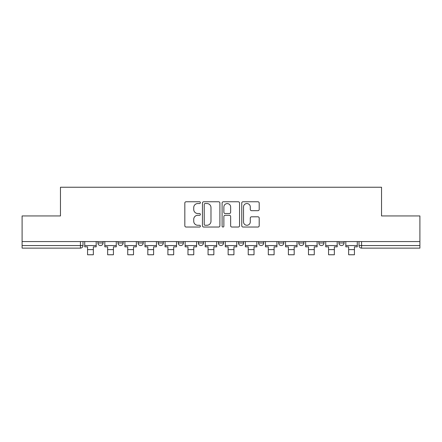 <?xml version="1.0" encoding="UTF-8"?>
<svg xmlns="http://www.w3.org/2000/svg" width="442" height="442" viewBox="0 0 442 442"><rect width="100%" height="100%" fill="white"/><g stroke="black" fill="none" stroke-linecap="round" stroke-linejoin="round"><path stroke-width="0.66" d="M200.403 202.651A0.884 0.884 0 0 0 199.519 201.767L186.093 201.767A1.265 1.265 0 0 0 184.828 203.027L184.828 225.774A1.265 1.265 0 0 0 186.093 227.039L199.519 227.039A0.884 0.884 0 0 0 200.403 226.155A0.884 0.884 0 0 0 199.519 225.271L197.778 225.271A4.044 4.044 0 0 1 193.734 221.227L193.734 219.331A4.044 4.044 0 0 1 197.778 215.287L199.519 215.287A0.884 0.884 0 0 0 200.403 214.403A0.884 0.884 0 0 0 199.519 213.519L197.778 213.519A4.044 4.044 0 0 1 193.734 209.475L193.734 207.58A4.044 4.044 0 0 1 197.778 203.535L199.519 203.535A0.884 0.884 0 0 0 200.403 202.651M318.842 241.564L318.842 242.984L323.992 242.984A2.575 2.575 0 0 1 321.417 245.559A2.575 2.575 0 0 1 318.842 242.984L318.842 241.564M258.592 241.564L258.592 242.984L263.741 242.984A2.575 2.575 0 0 1 261.167 245.559A2.575 2.575 0 0 1 258.592 242.984L258.592 241.564M218.425 241.564L218.425 242.984L223.575 242.984A2.575 2.575 0 0 1 221 245.559A2.575 2.575 0 0 1 218.425 242.984L218.425 241.564M198.342 241.564L198.342 242.984L203.491 242.984A2.575 2.575 0 0 1 200.917 245.559A2.575 2.575 0 0 1 198.342 242.984L198.342 241.564M158.175 241.564L158.175 242.984L163.325 242.984A2.575 2.575 0 0 1 160.75 245.559A2.575 2.575 0 0 1 158.175 242.984L158.175 241.564M257.929 210.674A1.265 1.265 0 0 0 259.194 209.409L259.194 203.027A1.265 1.265 0 0 0 257.929 201.767L243.017 201.767A1.265 1.265 0 0 0 241.757 203.027L241.757 225.774A1.265 1.265 0 0 0 243.017 227.039L257.929 227.039A1.265 1.265 0 0 0 259.194 225.774L259.194 218.066A1.265 1.265 0 0 0 257.929 216.801L251.548 216.801A1.265 1.265 0 0 0 250.282 218.066L250.282 221.89A3.381 3.381 0 0 1 246.907 225.271A3.381 3.381 0 0 1 243.525 221.89L243.525 206.917A3.381 3.381 0 0 1 246.907 203.535A3.381 3.381 0 0 1 250.282 206.917L250.282 209.409A1.265 1.265 0 0 0 251.548 210.674L257.929 210.674M22.1 241.564L22.1 215.945L60.466 215.945L60.466 187.237L381.534 187.237L381.534 215.945L419.9 215.945L419.9 241.564L22.1 241.564L22.1 245.559L82.991 245.559L82.991 241.564L82.991 245.559A2.575 2.575 0 0 1 80.416 248.133L22.1 248.133L22.1 245.559M219.895 203.027A1.265 1.265 0 0 0 218.63 201.767L203.718 201.767A1.265 1.265 0 0 0 202.458 203.027L202.458 225.774A1.265 1.265 0 0 0 203.718 227.039L218.63 227.039A1.265 1.265 0 0 0 219.895 225.774L219.895 203.027M223.37 201.767L238.282 201.767A1.265 1.265 0 0 1 239.542 203.027L239.542 225.774A1.265 1.265 0 0 1 238.282 227.039L231.901 227.039A1.265 1.265 0 0 1 230.636 225.774L230.636 216.552A1.265 1.265 0 0 0 229.37 215.287L225.138 215.287A1.265 1.265 0 0 0 223.873 216.552L223.873 226.155A0.884 0.884 0 0 1 222.989 227.039A0.884 0.884 0 0 1 222.105 226.155L222.105 203.027A1.265 1.265 0 0 1 223.37 201.767M359.009 241.564L359.009 245.559L419.9 245.559L419.9 248.133L361.584 248.133A2.575 2.575 0 0 1 359.009 245.559M419.9 241.564L419.9 245.559M344.075 241.564L344.075 242.984A2.575 2.575 0 0 1 341.5 245.559A2.575 2.575 0 0 1 338.926 242.984A2.575 2.575 0 0 0 341.5 245.559M338.926 241.564L338.926 242.984L344.075 242.984M323.992 241.564L323.992 242.984A2.575 2.575 0 0 1 321.417 245.559M303.908 241.564L303.908 242.984A2.575 2.575 0 0 1 301.333 245.559A2.575 2.575 0 0 1 298.759 242.984L303.908 242.984M298.759 241.564L298.759 242.984M283.825 241.564L283.825 242.984A2.575 2.575 0 0 1 281.25 245.559A2.575 2.575 0 0 1 278.675 242.984L283.825 242.984L283.825 241.564M278.675 241.564L278.675 242.984M263.741 241.564L263.741 242.984M243.658 241.564L243.658 242.984A2.575 2.575 0 0 1 241.083 245.559A2.575 2.575 0 0 1 238.509 242.984L243.658 242.984L243.658 241.564M238.509 241.564L238.509 242.984M223.575 241.564L223.575 242.984L223.575 241.564M203.491 242.984L203.491 241.564L203.491 242.984A2.575 2.575 0 0 1 200.917 245.559M183.408 241.564L183.408 242.984A2.575 2.575 0 0 1 180.833 245.559A2.575 2.575 0 0 1 178.259 242.984A2.575 2.575 0 0 0 180.833 245.559A2.575 2.575 0 0 0 183.408 242.984L183.408 241.564M178.259 241.564L178.259 242.984L183.408 242.984M163.325 241.564L163.325 242.984M143.241 241.564L143.241 242.984A2.575 2.575 0 0 1 140.666 245.559A2.575 2.575 0 0 1 138.092 242.984A2.575 2.575 0 0 0 140.666 245.559A2.575 2.575 0 0 0 143.241 242.984L138.092 242.984L138.092 241.564M118.008 241.564L118.008 242.984L123.158 242.984L123.158 241.564L123.158 242.984A2.575 2.575 0 0 1 120.583 245.559A2.575 2.575 0 0 1 118.008 242.984A2.575 2.575 0 0 0 120.583 245.559M97.925 241.564L97.925 242.984L103.074 242.984L103.074 241.564L103.074 242.984A2.575 2.575 0 0 1 100.5 245.559A2.575 2.575 0 0 1 97.925 242.984A2.575 2.575 0 0 0 100.5 245.559M80.416 241.564L80.416 248.133A2.575 2.575 0 0 0 82.991 245.559M205.11 203.535A0.884 0.884 0 0 0 204.226 204.419L204.226 224.387A0.884 0.884 0 0 0 205.11 225.271L206.944 225.271A4.044 4.044 0 0 0 210.983 221.227L210.983 207.58A4.044 4.044 0 0 0 206.944 203.535L205.11 203.535M230.636 206.978A3.381 3.381 0 0 0 227.254 203.596A3.381 3.381 0 0 0 223.873 206.978L223.873 212.254A1.265 1.265 0 0 0 225.138 213.519L229.37 213.519A1.265 1.265 0 0 0 230.636 212.254L230.636 206.978M84.731 245.559L96.19 245.559L96.19 246.846L93.356 246.846L93.356 254.763L87.566 254.763L87.566 246.846L84.731 246.846L84.731 241.564M96.19 245.559L96.19 241.564M104.815 245.559L116.274 245.559L116.274 246.846L113.439 246.846L113.439 254.763L107.644 254.763L107.644 246.846L104.815 246.846L104.815 241.564M116.274 245.559L116.274 241.564M124.898 245.559L136.357 245.559L136.357 246.846L133.523 246.846L133.523 254.763L127.727 254.763L127.727 246.846L124.898 246.846L124.898 241.564M136.357 245.559L136.357 241.564M144.982 245.559L156.44 245.559L156.44 246.846L153.606 246.846L153.606 254.763L147.81 254.763L147.81 246.846L144.982 246.846L144.982 241.564M156.44 245.559L156.44 241.564M165.065 245.559L176.524 245.559L176.524 246.846L173.689 246.846L173.689 254.763L167.894 254.763L167.894 246.846L165.065 246.846L165.065 241.564M176.524 245.559L176.524 241.564M185.148 245.559L196.602 245.559L196.602 246.846L193.773 246.846L193.773 254.763L187.977 254.763L187.977 246.846L185.148 246.846L185.148 241.564M196.602 245.559L196.602 241.564M205.232 245.559L216.685 245.559L216.685 246.846L213.856 246.846L213.856 254.763L208.06 254.763L208.06 246.846L205.232 246.846L205.232 241.564M216.685 245.559L216.685 241.564M225.315 245.559L236.768 245.559L236.768 246.846L233.94 246.846L233.94 254.763L228.144 254.763L228.144 246.846L225.315 246.846L225.315 241.564M236.768 245.559L236.768 241.564M245.398 245.559L256.852 245.559L256.852 246.846L254.023 246.846L254.023 254.763L248.227 254.763L248.227 246.846L245.398 246.846L245.398 241.564M256.852 245.559L256.852 241.564M265.476 245.559L276.935 245.559L276.935 246.846L274.106 246.846L274.106 254.763L268.311 254.763L268.311 246.846L265.476 246.846L265.476 241.564M276.935 245.559L276.935 241.564M285.56 245.559L297.018 245.559L297.018 246.846L294.19 246.846L294.19 254.763L288.394 254.763L288.394 246.846L285.56 246.846L285.56 241.564M297.018 245.559L297.018 241.564M305.643 245.559L317.102 245.559L317.102 246.846L314.273 246.846L314.273 254.763L308.477 254.763L308.477 246.846L305.643 246.846L305.643 241.564M317.102 245.559L317.102 241.564M325.726 245.559L337.185 245.559L337.185 246.846L334.356 246.846L334.356 254.763L328.561 254.763L328.561 246.846L325.726 246.846L325.726 241.564M337.185 245.559L337.185 241.564M345.81 245.559L357.269 245.559L357.269 246.846L354.434 246.846L354.434 254.763L348.644 254.763L348.644 246.846L345.81 246.846L345.81 241.564M357.269 245.559L357.269 241.564M361.584 241.564L361.584 248.133M87.566 249.614L93.356 249.614M107.644 249.614L113.439 249.614M127.727 249.614L133.523 249.614M147.81 249.614L153.606 249.614M167.894 249.614L173.689 249.614M187.977 249.614L193.773 249.614M208.06 249.614L213.856 249.614M228.144 249.614L233.94 249.614M248.227 249.614L254.023 249.614M268.311 249.614L274.106 249.614M288.394 249.614L294.19 249.614M308.477 249.614L314.273 249.614M328.561 249.614L334.356 249.614M348.644 249.614L354.434 249.614"/></g></svg>
